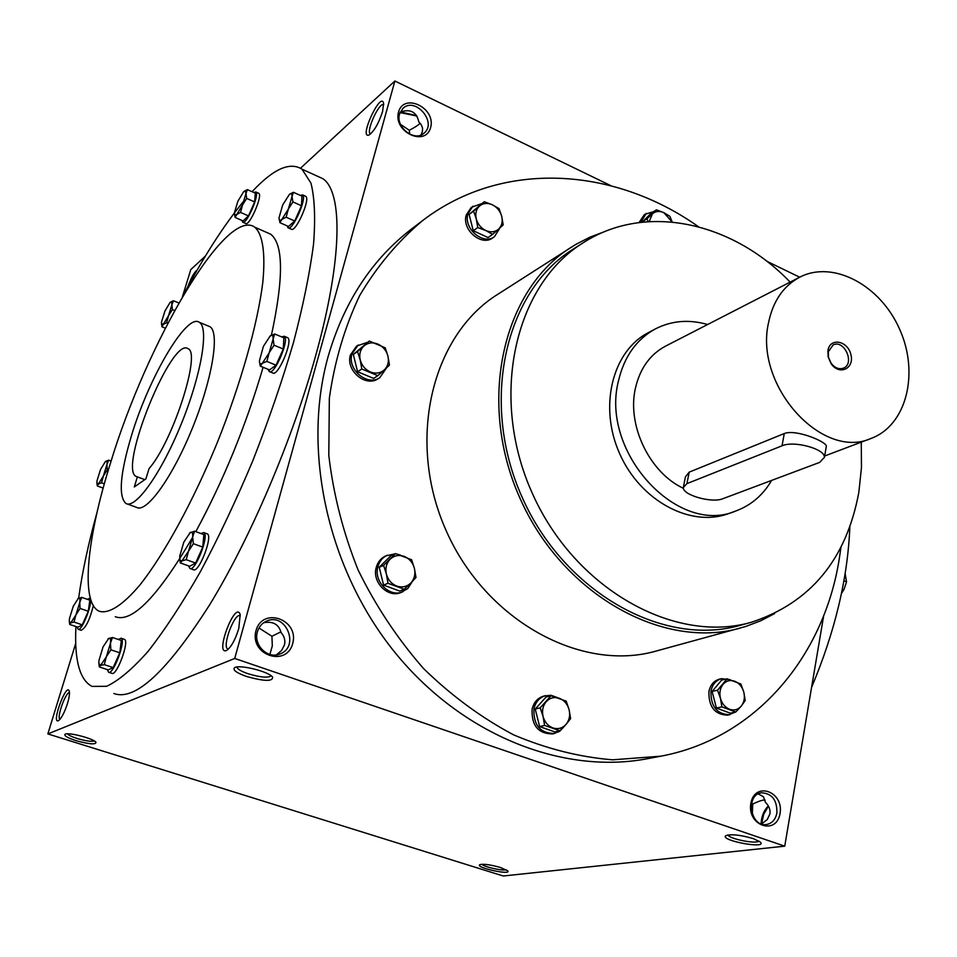 <?xml version="1.0" encoding="UTF-8"?>
<svg xmlns="http://www.w3.org/2000/svg" width="957" height="957" viewBox="0 0 957 957"><rect width="100%" height="100%" fill="white"/><g stroke="black" fill="none" stroke-linecap="round" stroke-linejoin="round"><path stroke-width="1.44" d="M420.889 135.033L422.372 131.803L422.563 128.035L421.128 124.506L418.867 122.053C416.582 111.873 410.362 108.572 400.217 112.136M409.668 134.147L409.321 130.284L400.505 124.35M420.123 123.238C418.735 124.865 415.135 127.209 409.321 130.284M370.55 134.004L370.299 133.848C365.741 131.288 379.427 101.562 383.721 104.72M382.585 111.538C378.493 123.884 373.888 131.755 368.744 135.14C358.779 138.227 381.053 90.532 383.613 103.356L382.585 111.538M187.883 286.681C191.089 277.841 194.199 272.255 197.226 269.958M761.593 823.929L763.686 814.287L768.447 806.153M761.102 823.833C761.401 816.548 763.806 810.579 768.315 805.926M276.441 654.899L281.597 650.449L284.432 645.006C285.545 640.46 284.408 636.297 281.023 632.505C278.798 624.311 273.032 621.045 263.725 622.708M269.874 654.444L272.314 645.879L271.92 636.261L258.976 627.995M280.891 631.859L271.92 636.261M228.376 649.121L227.826 648.99C221.629 646.884 234.644 612.121 240.255 615.782M238.807 628.414C235.338 639.671 231.331 646.968 226.797 650.329C213.961 656.669 235.35 599.608 240.183 614.55L238.807 628.414M59.944 719.365C56.475 717.714 65.686 691.923 69.478 692.629M67.492 703.455C64.478 712.594 61.487 718.312 58.497 720.633C50.924 724.628 66.165 682.52 69.215 690.99C69.849 693.263 69.275 697.426 67.492 703.455M416.546 115.57L400.552 111.993M416.857 116.036L400.038 112.555M758.231 793.915L763.435 796.738L765.421 802.289C769.045 805.878 770.541 809.766 769.918 813.952L767.251 819.539L761.545 824.001M751.652 803.031L752.752 804.059L752.298 814.132M752.752 804.059C758.829 801.117 762.944 799.777 765.098 800.04M316.372 175.729L322.82 178.672C342.989 191.89 342.57 259.55 315.595 355.956C292.208 440.268 250.351 538.36 209.679 604.764C166.913 671.778 134.949 701.349 113.811 693.49M205.42 256.057L190.802 269.563L182.392 296.873M75.735 643.331L47.85 733.923L503.226 875.99L784.74 846.167L823.678 615.722M610.829 185.67L394.882 81.01L234.716 658.464L47.85 733.923M394.882 81.01L300.51 168.205M799.681 277.207L766.796 261.273M500.487 867.497C490.199 864.614 483.261 863.692 479.66 864.733C475.438 867.652 511.995 875.595 507.712 870.822L500.487 867.497M75.902 740.61C67.397 737.787 63.796 735.67 65.088 734.246C68.114 731.902 94.001 738.66 95.987 742.309C95.772 744.809 89.073 744.235 75.902 740.61M753.446 838.655C740.335 834.863 731.112 833.882 725.753 835.724C719.784 840.533 767.61 849.385 760.384 842.112L753.446 838.655M246.308 676.396C236.247 672.747 232.36 669.84 234.668 667.675C239.298 664.23 268.821 671.551 272.566 677.066C273.008 681.647 264.252 681.432 246.308 676.396M234.716 658.464L784.74 846.167M398.519 112.089C392.932 131.91 425.614 147.33 430.65 127.448C436.117 107.902 403.866 92.279 398.519 112.089M780.051 813.51C776.474 835.856 746.807 825.724 750.862 803.33C754.726 780.984 784.034 791.427 780.051 813.51M256.009 630.627C249.179 654.971 286.55 667.747 292.734 643.439C299.409 619.466 262.577 606.343 256.009 630.627M422.563 220.624L411.833 228.783C371.83 259.407 343.898 302.125 328.012 356.925C301.754 451.393 327.844 569.929 395.157 652.722C462.578 735.538 563.063 774.835 647.399 758.71L660.653 756.209L612.636 759.81C579.463 757.107 546.435 748.781 513.538 734.82C481.299 717.702 451.285 695.595 423.52 668.512C397.633 638.941 375.826 606.104 358.109 569.989C343.168 532.642 333.395 494.446 328.801 455.412L329.34 398.172C334.627 361.172 344.747 326.947 359.7 295.486C377.106 266.166 398.064 241.212 422.563 220.624C502.305 159.412 614.203 166.901 698.454 226.725M811.572 687.401C835.006 631.776 847.77 578.267 849.852 526.864M115.283 616.715C132.042 623.103 157.833 596.63 192.644 537.296M195.79 531.649C223.543 480.39 245.973 425.614 263.091 367.297M271.417 335.189C283.774 277.769 283.499 244.095 270.592 234.142L266.345 232.288M97.112 512.067C88.403 543.456 82.242 572.142 78.653 598.125M75.938 626.536C74.239 659.863 79.587 679.817 92.004 686.408L106.646 686.289C118.596 680.738 132.461 669.027 148.251 651.179C164.903 629.826 182.344 603.233 200.563 571.377C218.818 537.056 236.271 500.08 252.935 460.449C268.678 420.267 282.183 380.982 293.452 342.594C303.118 305.75 309.829 272.877 313.561 243.999C315.535 218.088 314.662 197.776 310.941 183.074L301.981 169.186C289.851 161.47 273.212 168.982 252.074 191.711M244.274 200.515C224.177 224.692 203.685 256.584 182.799 296.18M110.51 462.961C87.027 537.523 80.185 602.396 99.014 611.152C108.464 614.31 122.628 605.518 140.201 584.631C164.305 554.091 192.907 501.815 217.143 442.959C240.829 383.781 257.529 324.471 262.756 282.77C265.651 253.222 262.72 234.333 254.873 227.264C226.354 206.114 147.043 342.223 110.51 462.961M127.173 503.92L136.6 507.377C146.421 513.466 172.463 477.411 192.321 428.293C212.31 379.247 219.954 332.342 209.942 326.708L208.231 326.002M131.528 435.459C120.127 473.643 118.237 496.3 125.869 503.442C135.475 509.459 161.338 473.237 181.256 423.999C201.293 374.833 209.188 327.904 199.391 322.365C186.914 312.556 149.053 377.07 131.528 435.459M134.303 486.957L145.919 478.871L149.029 468.643C172.667 441.919 201.389 352.678 188.05 348.719C171.937 335.823 117.914 468.882 136.181 476.478L137.377 476.873L134.303 486.957M861.276 442.134L861.467 467.542L858.836 492.341C846.371 559.343 810.663 602.623 751.7 622.17C674.529 644.623 574.391 588.878 532.032 492.676C488.991 396.772 514.699 285.078 583.076 242.839C645.413 202.346 732.524 221.904 790.135 282.112M751.7 622.17L740.335 625.292C663.524 647.638 564.044 592.443 522.067 497.102C479.409 402.06 505.093 291.227 573.135 249.179L583.076 242.839M736.124 510.871L728.636 513.586C690.846 527.809 640.424 500.966 619.681 453.702C598.496 406.641 612.348 351.219 648.224 332.713L655.27 328.969C636.465 339.34 624.227 356.578 618.533 380.671C599.764 451.991 677.771 536.53 736.124 510.871C751.233 505.188 763.064 495.032 771.641 480.402M840.964 547.296L839.181 559.402C823.618 656.885 755.48 738.72 660.653 756.209M774.608 613.581L760.612 620.83L745.79 626.452L656.215 651.035C581.33 672.58 485.869 620.83 446.237 530.812C405.959 441.081 431.499 335.536 497.664 294.373L575.935 244.346L590.038 237.121L604.8 231.582M740.694 627.959C662.962 650.401 562.369 594.524 519.902 498.059C476.742 401.904 502.664 289.792 571.401 247.133M144.806 479.648L137.377 476.873M271.226 675.845C267.996 678.094 260.208 677.365 247.863 673.668C240.889 671.204 237.252 668.979 236.965 667.017M728.062 834.935C728.72 838.858 756.915 844.433 758.901 841.024M94.372 740.993C91.334 741.795 85.568 740.945 77.05 738.469C71.679 736.734 68.461 735.191 67.385 733.84M481.897 864.255C483.895 866.898 503.131 871.205 506.062 869.674M257.409 631.835C253.174 645.042 267.745 659.385 279.839 654.014C300.223 646.944 285.952 611.882 266.477 621.165C261.931 623.246 258.904 626.811 257.409 631.835M776.893 813.043C775.481 819.659 771.988 823.487 766.413 824.527C750.192 827.327 745.288 794.346 761.628 792.791C772.143 793.497 777.228 800.243 776.893 813.043M399.571 113.931C395.205 127.09 414.56 142.258 423.999 133.19C437.588 122.711 415.386 96.346 402.993 108.332L399.571 113.931M828.319 351.745L828.487 357.332L831.131 363.265C834.887 368.038 839.002 369.653 843.476 368.134C855.187 363.672 844.313 339.197 833.152 344.915L828.319 351.745M782.036 445.806L686.911 483.632L683.322 487.472C682.305 494.996 711.948 503.43 722.786 498.741L819.659 462.387L824.42 457.326C825.197 448.893 793.867 440.364 782.036 445.806L784.273 433.545C795.937 428.892 826.453 441.679 826.358 446.177L826.178 447.242M707.618 324.519C688.944 319.171 671.491 320.655 655.27 328.969M683.525 486.407L685.439 476.849L689.207 472.136L784.273 433.545M799.705 277.195C783.436 285.928 773.053 301.048 768.567 322.569C753.841 385.3 822.242 460.903 871.337 438.33C906.686 425.159 919.438 372.991 899.64 329.256C880.44 285.258 833.164 259.766 799.705 277.195L665.522 346.147C650.054 354.437 640.03 368.421 635.46 388.099C626.727 425.123 649.48 472.602 683.43 488.345M827.937 350.465L828.14 356.925L831.202 363.804C839.421 375.79 854.613 368.565 850.905 354.604C847.746 340.596 830.018 337.295 827.937 350.465M566.209 701.158L569.104 709.711L570.623 718.611L565.946 724.521C569.331 720.394 570.384 715.453 569.104 709.711C567.501 704.053 564.235 700.249 559.319 698.275C554.318 696.684 549.976 697.797 546.303 701.589C542.87 705.692 541.794 710.656 543.062 716.446C544.689 722.164 547.978 725.992 552.931 727.942C557.967 729.485 562.309 728.349 565.946 724.521L559.881 730.765L544.605 725.418L543.062 716.446L540.179 707.821L551.041 695.727L566.209 701.158M557.931 697.797L550.969 695.249L543.72 696.098C537.714 697.916 533.839 702.247 532.104 709.089C531.422 725.609 538.312 733.887 552.811 733.911L559.594 731.375L564.606 726.004M545.598 695.607C539.581 697.426 535.705 701.768 533.958 708.623C533.276 725.167 540.191 733.457 554.701 733.481M551.041 695.727L546.064 697.019L535.226 709.065L539.628 726.59L554.857 731.914L559.881 730.765M539.628 726.59L544.605 725.418M535.226 709.065L540.179 707.821M740.885 684.016L743.804 692.114L745.228 700.548L741.268 706.11C744.223 702.223 745.072 697.557 743.804 692.114C742.237 686.743 739.211 683.131 734.737 681.24C730.191 679.709 726.303 680.738 723.061 684.315C720.059 688.191 719.186 692.868 720.454 698.371C722.045 703.778 725.083 707.414 729.593 709.281C734.175 710.776 738.062 709.723 741.268 706.11L735.789 712.008L721.901 706.876L720.454 698.371L717.547 690.2L727.093 678.8L740.885 684.016M730.454 679.781L721.53 678.669L719.485 679.159C713.91 680.75 710.393 684.865 708.91 691.492C708.587 706.96 714.903 714.843 727.858 715.142L735.311 712.116M721.53 678.669C715.956 680.26 712.439 684.387 710.955 691.026C710.632 706.505 716.96 714.412 729.916 714.712M727.093 678.8L721.638 680.104L712.104 691.456L716.434 708.06L730.287 713.168L735.789 712.008M716.434 708.06L721.901 706.876M712.104 691.456L717.547 690.2M672.101 221.988L663.871 212.681L669.912 216.354L672.161 221.988M648.212 221.629L646.992 218.83L656.442 209.834L663.871 212.681C659.433 210.707 655.605 211.114 652.399 213.901L649.205 221.569M653.559 211.641L644.456 214.488L639.085 222.526M646.31 213.327L640.771 222.323M656.442 209.834L651.49 212.944L642.135 222.168M642.063 221.904L646.992 218.83M499.016 208.626L501.719 216.318L503.191 224.883L498.525 229.19C501.851 225.936 502.915 221.641 501.719 216.318C500.2 211.019 497.042 207.155 492.269 204.738C487.4 202.657 483.165 203.075 479.541 205.994C476.167 209.224 475.079 213.531 476.275 218.914C477.806 224.261 480.988 228.137 485.809 230.541C490.702 232.599 494.936 232.156 498.525 229.19L492.604 234.381L485.809 230.541L477.746 227.551L476.275 218.914L473.583 211.162L484.266 201.736L492.269 204.738L499.016 208.626M481.658 203.65L471.251 207.394L466.215 215.098C461.657 229.788 481.562 246.727 492.771 237.85L494.482 236.654L500.009 227.838M472.925 206.162L467.889 213.866C463.332 228.579 483.261 245.542 494.482 236.654M484.266 201.736L469.109 214.44L473.272 230.757L488.07 237.551L492.604 234.381M473.272 230.757L477.746 227.551M469.109 214.44L473.583 211.162M385.204 347.81L387.92 356.04L389.475 365.036L384.247 369.976C387.92 366.34 389.14 361.698 387.92 356.04C386.353 350.441 382.979 346.446 377.836 344.053C372.572 342.032 367.955 342.654 363.983 345.944C360.263 349.556 359.007 354.21 360.215 359.928C361.806 365.586 365.203 369.593 370.395 371.962C375.694 373.96 380.312 373.29 384.247 369.976L377.836 375.67L361.794 368.995L360.215 359.928L357.511 351.614L369.282 341.063L385.204 347.81M367.368 342.367L356.626 346.051L350.429 354.951C345.393 370.443 365.682 387.633 378.23 378.649L379.833 377.632L386.628 367.763M358.205 344.975L352.009 353.887C346.96 369.402 367.285 386.628 379.833 377.632M369.282 341.063L353.324 354.437L357.583 371.747L373.577 378.374L377.836 375.67M357.583 371.747L361.794 368.995M353.324 354.437L357.511 351.614M411.606 559.713L414.405 568.326L415.984 577.466L410.732 583.112C414.429 579.093 415.649 574.164 414.405 568.326C412.79 562.56 409.381 558.589 404.153 556.4C398.83 554.605 394.164 555.538 390.145 559.211C386.401 563.206 385.145 568.159 386.389 574.056C388.016 579.882 391.461 583.878 396.724 586.043C402.096 587.801 406.761 586.832 410.732 583.112L404.237 589.285L387.992 583.28L386.389 574.056L383.601 565.36L395.468 553.613L411.606 559.713M394.978 553.84L385.671 555.933C380.886 558.182 377.752 562.046 376.233 567.501C371.795 582.203 388.099 598.46 401.115 592.431L407.873 588.471L412.311 581.497M387.322 555.192C382.537 557.452 379.391 561.316 377.883 566.771C373.445 581.509 389.762 597.79 402.801 591.749M400.433 555.096L397.478 554.187M395.468 553.613L391.066 555.574L379.223 567.274L383.59 585.11L399.775 591.091L404.237 589.285M383.59 585.11L387.992 583.28M379.223 567.274L383.601 565.36M99.349 666.957L108.237 669.888L113.201 667.603L119.792 652.794L121.324 640.472L112.448 637.482L110.45 643.224L110.856 649.815L106.347 656.825L110.45 643.224C110.892 639.312 110.33 637.673 108.763 638.319L103.057 646.896L98.978 660.366L98.81 663.333L100.593 665.402L106.347 656.825L104.265 664.648L100.593 665.402L99.349 666.957L98.942 664.29M119.792 652.794L110.856 649.815M108.739 672.293L111.897 673.333C116.67 676.479 129.805 640.795 124.422 639.36L124.207 639.276M107.435 669.625L108.536 672.233C113.273 675.367 126.432 639.659 121.072 638.223L118.381 639.479M113.201 667.603L104.265 664.648M108.021 638.857L112.448 637.482M180.335 562.943L189.677 566.281L195.611 563.051L202.752 547.105L203.853 534.604L194.522 531.183L192.68 536.961L193.362 543.684L188.505 551.232L192.68 536.961C192.967 533.001 192.178 531.506 190.299 532.463L183.84 542.081L179.701 556.208L179.976 560.276L181.997 560.862L188.505 551.232L186.208 559.678L181.997 560.862L180.335 562.943L179.701 559.223M202.752 547.105L193.362 543.684M190.168 568.542L193.374 569.69C198.745 573.566 213.315 535.944 207.262 533.85L206.927 533.719M188.637 565.91L189.845 568.422C195.18 572.298 209.762 534.64 203.757 532.559L200.898 533.516M195.611 563.051L186.208 559.678M189.522 533.049L194.522 531.183M260.328 366.172L269.503 369.916L276.047 365.179L283.272 349.018L283.858 337.797L274.683 333.981L273.128 339.053L274.049 345.202L269.18 352.798L273.128 339.053C273.235 335.536 272.255 334.507 270.185 335.955L263.378 346.422L259.419 360.777C259.455 363.732 260.412 364.569 262.314 363.289L269.18 352.798L266.812 361.399L262.314 363.289L260.328 366.172L259.455 361.758M283.272 349.018L274.049 345.202M269.671 371.699L272.709 372.931C277.817 377.345 293.524 340.369 287.662 337.701L287.208 337.51M268.211 369.378L269.24 371.519C274.312 375.922 290.031 338.922 284.205 336.266L281.561 336.84M276.047 365.179L266.812 361.399M269.91 336.17L274.683 333.981M279.934 222.682L288.476 226.462L294.732 221.019L301.503 205.755L301.945 196.125L293.404 192.297L292.005 196.568L292.914 201.915L288.356 209.045L292.005 196.568C292.076 193.745 291.227 192.991 289.433 194.343L282.686 204.965L279.037 217.777C279.061 220.433 279.994 220.995 281.86 219.44L288.356 209.045L286.131 217.215L281.86 219.44L279.934 222.682L279.061 218.555M301.503 205.755L292.914 201.915M288.356 227.898L291.179 229.154C295.45 233.341 310.774 198.912 305.762 196.352L305.343 196.161M287.16 225.876L287.949 227.73C292.196 231.905 307.52 197.453 302.544 194.905L300.271 195.372M294.732 221.019L286.131 217.215M289.433 194.343L293.404 192.297M235.147 217.466L243.054 220.935L248.473 215.911L254.646 201.939L255.304 193.147L247.396 189.63L245.973 193.529L246.691 198.422L242.528 204.942L245.973 193.529L245.459 190.981L243.616 191.747L237.886 201.245L234.453 212.574L234.872 215.122L236.75 214.488L242.528 204.942L240.53 212.418L236.75 214.488L235.147 217.466L234.453 214.021M254.646 201.939L246.691 198.422M242.911 222.251L245.59 223.436C249.179 226.976 263.031 195.36 258.785 193.314L258.474 193.182M241.954 220.457L242.611 222.12C246.176 225.661 260.029 194.02 255.794 191.986L253.856 192.501M248.473 215.911L240.53 212.418M244.095 191.34L247.396 189.63M178.875 302.986L173.456 300.749L171.901 304.745L172.404 309.625L168.492 315.762L171.901 304.745L171.698 302.125L170.095 302.436L164.939 311.025L161.542 321.947L161.458 323.418L163.288 324.375L168.492 315.762L166.65 322.736L163.288 324.375L162.02 326.827L161.506 323.98M174.653 310.558L172.404 309.625M167.87 323.239L166.65 322.736M165.322 328.179L162.02 326.827M170.286 302.268L173.456 300.749M111.096 461.071L108.667 460.161L106.921 464.612L107.268 469.875L103.38 475.976L106.921 464.612C107.316 461.549 106.837 460.473 105.497 461.394L100.557 469.432L97.028 480.701L96.872 482.902L98.404 484.027L103.38 475.976L101.574 482.854L98.404 484.027L97.339 485.965L96.956 483.548M108.273 470.258L107.268 469.875M104.313 483.859L101.574 482.854M103.153 488.106L97.339 485.965M105.354 461.501L108.667 460.161M69.729 624.454L77.924 627.206L82.278 624.837L88.283 611.248L89.862 600.183L81.68 597.371L79.754 602.515L80.053 608.437L75.926 614.873L79.754 602.515C80.221 599.01 79.766 597.587 78.39 598.269L73.27 606.271L69.466 618.521L69.275 621.404L70.77 622.887L75.926 614.873L74.036 622.062L70.77 622.887L69.729 624.454L69.383 622.11M88.283 611.248L80.053 608.437M78.247 629.299L81.189 630.292C85.723 628.067 89.779 619.849 93.343 605.649M77.23 626.979L78.091 629.251C82.027 631.991 94.241 599.417 89.731 598.221L87.458 599.357M82.278 624.837L74.036 622.062M77.924 598.615L81.68 597.371M841.454 593.519L844.062 589.237L846.538 581.88L845.151 573.626M843.93 580.791L846.538 581.88M689.207 472.136L686.911 483.632M254.873 227.264L270.592 234.142M199.391 322.365L209.942 326.708M136.181 476.478L137.138 476.837M301.981 169.186L322.82 178.672M824.42 457.326L826.358 446.177M871.337 438.33L824.659 455.999M121.072 638.223L124.422 639.36M203.757 532.559L207.262 533.85M284.205 336.266L287.662 337.701M302.544 194.905L305.762 196.352M255.794 191.986L258.785 193.314M89.731 598.221L90.377 598.436"/></g></svg>
